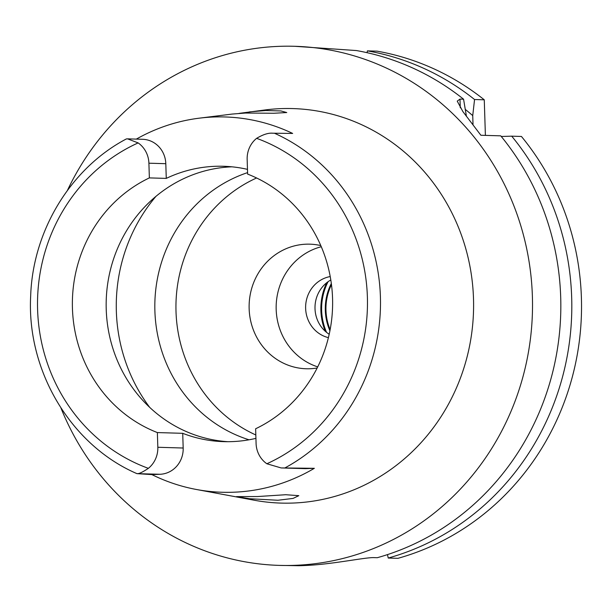 <?xml version="1.0" encoding="UTF-8"?>
<svg xmlns="http://www.w3.org/2000/svg" width="612" height="612" viewBox="0 0 612 612"><rect width="100%" height="100%" fill="white"/><g stroke="black" fill="none" stroke-linecap="round" stroke-linejoin="round"><path stroke-width="0.92" d="M247.156 159.395A25.344 23.96 91.7 0 1 256.627 138.335A174.481 164.972 91.7 0 1 367.384 296.958A174.481 164.972 91.7 0 1 266.855 463.758A25.344 23.96 91.7 0 1 256.084 443.471L255.625 428.767A137.624 130.126 -88.3 0 0 332.553 298.304A137.624 130.126 -88.3 0 0 247.623 174.099L247.156 159.395M136.331 139.108A186.958 176.769 91.7 0 1 199.221 118.177A186.958 176.769 91.7 0 1 292.651 133.439L272.768 133.217C268.469 132.773 263.091 134.472 256.627 138.335M247.47 169.363A137.624 130.126 -88.3 0 0 223.472 166.273A137.624 130.126 -88.3 0 0 166.265 178.398L165.806 163.695A25.344 23.96 -88.3 0 0 142.604 139.291L127.556 138.847L138.136 142.91A25.344 23.96 91.7 0 1 148.9 163.197L149.366 177.901A137.624 130.126 -88.3 0 0 72.438 308.364A137.624 130.126 -88.3 0 0 157.368 432.569L157.827 447.273A25.344 23.96 91.7 0 1 148.364 468.341A174.481 164.972 91.7 0 1 37.6 309.71A174.481 164.972 91.7 0 1 138.136 142.91M227.985 441.703A137.624 130.126 91.7 0 1 106.228 309.366A137.624 130.126 91.7 0 1 231.91 166.816M149.366 177.901L166.265 178.398M126.508 138.924L127.556 138.847M160.023 474.277L137.034 473.65L151.868 474.591L160.023 474.277A25.344 23.96 -88.3 0 0 183.179 448.022L182.72 433.319A137.624 130.126 -88.3 0 0 223.763 441.65A137.624 130.126 -88.3 0 0 255.923 438.36M148.364 468.341C142.55 472.212 138.809 473.971 137.134 473.596L137.034 473.65M314.346 468.31L281.137 467.935L304.638 468.631A25.344 23.96 -88.3 0 0 306.184 468.624L314.346 468.31A188.259 178 91.7 0 1 196.483 489.501L254.125 500.203A197.347 186.591 -88.3 0 0 473.497 298.633A197.347 186.591 -88.3 0 0 265.7 109.869L239.04 113.396M199.221 118.177L232.132 114.069L245.481 113.036L273.786 113.258L286.768 112.547L280.923 110.94L265.662 110.52L249.367 111.912M196.483 489.501A188.259 178 91.7 0 1 151.868 474.591M277.909 500.256L293.049 498.42L298.809 495.674L285.781 494.718L257.53 496.546L236.492 496.615L249.474 498.726L277.909 500.256M182.72 433.319L157.368 432.569M247.577 172.622A139.697 132.085 -88.3 0 0 154.89 310.942A139.697 132.085 -88.3 0 0 249.023 439.791M255.816 434.964A139.697 132.085 91.7 0 1 176.011 311.569A139.697 132.085 91.7 0 1 256.589 177.985M320.795 245.58A62.317 58.92 -88.3 0 0 309.886 244.173A62.317 58.92 -88.3 0 0 249.145 308.739A62.317 58.92 -88.3 0 0 306.191 368.761A62.317 58.92 -88.3 0 0 317.161 367.996M317.72 366.879A62.317 58.92 91.7 0 1 276.18 309.542A62.317 58.92 91.7 0 1 321.285 246.728M330.22 276.555A31.158 29.46 -88.3 0 0 305.633 308.402A31.158 29.46 -88.3 0 0 328.407 337.64M329.202 334.251A31.158 29.46 91.7 0 1 315.012 308.685A31.158 29.46 91.7 0 1 330.809 279.982M325.293 331.276A57.123 54.017 91.7 0 1 320.887 310.536A57.123 54.017 91.7 0 1 326.732 282.721M321.644 310.506A56.327 53.259 -88.3 0 0 326.586 332.377A56.327 53.259 91.7 0 1 321.644 310.506A56.327 53.259 91.7 0 1 328.086 281.696A56.327 53.259 -88.3 0 0 321.644 310.506M485.392 135.39L484.268 99.81A259.664 245.519 -88.3 0 0 377.091 51.163L367.376 50.873A259.664 245.519 91.7 0 1 474.552 99.519L472.739 115.607L473.03 124.947M388.222 558.037L397.945 558.328A259.664 245.519 -88.3 0 0 581.4 297.807A259.664 245.519 -88.3 0 0 521.439 136.461L511.716 136.17A259.664 245.519 91.7 0 1 571.677 297.524A259.664 245.519 91.7 0 1 388.222 558.037L387.488 554.602M501.266 136.476L511.716 136.17M466.428 116.356L463.575 99.198L459.994 99.09L457.241 101.141L462.871 111.56L480.879 135.252L500.738 135.841A259.664 245.519 -88.3 0 1 560.699 297.195A259.664 245.519 -88.3 0 1 377.252 557.716L374.284 557.624C366.19 557.142 334.588 563.92 308.509 565.327A259.664 245.519 -88.3 0 1 298.694 565.71L279.294 565.389A259.664 245.519 91.7 0 1 60.963 408.028M367.093 52.693L367.376 50.873M67.412 190.439A259.664 245.519 91.7 0 1 294.693 46.29L356.398 50.551A259.664 245.519 -88.3 0 1 463.575 99.198M484.268 99.81L474.552 99.519M294.693 46.29A259.664 245.519 91.7 0 1 532.386 296.353A259.664 245.519 91.7 0 1 279.294 565.389M465.372 109.471A247.317 233.845 91.7 0 1 472.739 115.607M281.137 467.935L266.855 463.758M331.329 283.501A52.448 49.595 -88.3 0 0 325.309 310.361A52.448 49.595 -88.3 0 0 329.929 330.771M329.975 330.511A52.448 49.595 91.7 0 1 325.477 310.368A52.448 49.595 91.7 0 1 331.36 283.769M331.475 284.649A51.936 49.105 -88.3 0 0 325.966 310.353A51.936 49.105 -88.3 0 0 330.143 329.631M165.806 163.695L148.9 163.197M274.383 133.209A184.855 174.78 91.7 0 1 380.404 296.675A184.855 174.78 91.7 0 1 284.901 467.935M157.827 447.273L183.179 448.022M149.695 407.37A163.588 154.675 91.7 0 1 116.349 311.34A163.588 154.675 91.7 0 1 155.953 196.36M459.994 99.09L460.27 107.789M283.287 467.943L306.184 468.624M136.927 473.634C70.961 445.199 26.706 371.071 30.661 296.208C32.704 230.793 70.663 168.277 126.409 138.901"/></g></svg>
